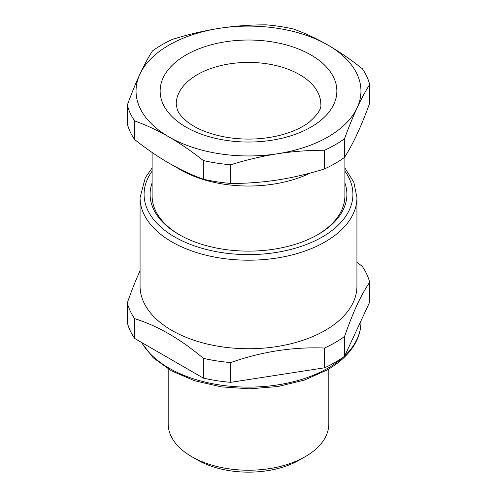 <?xml version="1.0" encoding="UTF-8"?>
<svg xmlns="http://www.w3.org/2000/svg" width="497" height="497" viewBox="0 0 497 497"><rect width="100%" height="100%" fill="white"/><g stroke="black" fill="none" stroke-linecap="round" stroke-linejoin="round"><path stroke-width="0.75" d="M152.113 182.902A98.394 56.807 -0 0 0 178.926 234.491A98.394 56.807 -0 0 0 276.202 248.829A98.394 56.807 -0 0 0 318.074 234.491A98.394 56.807 -0 0 0 344.887 182.902M317.359 234.901A96.387 55.645 -0 0 0 344.887 195.961L344.887 156.835M152.113 152.486L152.113 195.961A96.387 55.645 -0 0 0 179.641 234.901M356.933 262.081L362.356 266.516A122.486 70.717 180 0 1 369.687 282.315C365.693 288.055 361.729 295.056 357.803 303.319C353.423 312.607 349.006 323.665 344.545 336.481A122.486 70.717 180 0 1 335.115 342.601A122.486 70.717 180 0 1 324.516 348.043C293.242 346.763 261.969 351.596 230.689 362.562A122.486 70.717 180 0 1 203.329 358.325C180.436 338.985 157.543 325.771 134.644 318.67A122.486 70.717 180 0 1 127.313 302.878C131.307 291.397 135.271 281.333 139.197 272.673L140.067 270.784M356.933 197.601L356.933 286.135A108.433 62.603 180 0 1 353.87 300.909A108.433 62.603 180 0 1 325.175 330.406A108.433 62.603 180 0 1 207.007 343.974A108.433 62.603 180 0 1 140.067 286.135L140.067 197.601A108.433 62.603 -0 0 0 207.007 255.439A108.433 62.603 -0 0 0 325.175 241.865A108.433 62.603 -0 0 0 356.933 197.601L353.845 182.244L344.887 167.961M203.329 358.325L203.329 378.099A122.486 70.717 -0 0 0 230.689 382.336L230.689 362.562M324.516 348.043L324.516 367.817A122.486 70.717 -0 0 0 335.115 362.375A122.486 70.717 -0 0 0 344.545 356.256L369.687 302.089L369.687 282.315M127.313 302.878L127.313 322.652A122.486 70.717 -0 0 0 134.644 338.445L134.644 318.67M344.545 356.256L344.545 336.481M203.329 378.099L134.644 338.445M324.516 367.817L230.689 382.336M328.821 368.985L328.821 423.854A80.321 46.37 180 0 1 305.295 456.644A80.321 46.37 180 0 1 191.705 456.644A80.321 46.37 180 0 1 168.179 423.854L168.179 368.985M299.616 459.924L305.295 456.644A80.321 46.37 180 0 1 305.295 456.65L299.616 459.924A72.289 41.736 180 0 1 197.384 459.924L191.705 456.644M127.313 105.097L127.313 123.759A122.486 70.717 -0 0 0 134.644 139.558C145.621 148.255 156.443 155.76 167.11 162.078L168.986 163.171C180.274 169.663 191.718 175.006 203.329 179.212A122.486 70.717 -0 0 0 216.798 181.79A122.486 70.717 -0 0 0 230.689 183.443C246.549 183.492 262.192 182.331 277.606 179.976C293.019 177.566 308.656 173.882 324.516 168.93A122.486 70.717 -0 0 0 344.545 157.369C348.795 150.709 352.988 142.943 357.119 134.066C361.244 125.145 365.438 114.857 369.687 103.196L369.687 84.533C365.438 91.193 361.244 98.959 357.119 107.837C352.988 116.758 348.795 127.046 344.545 138.706A122.486 70.717 180 0 1 324.516 150.268C308.656 150.224 293.019 151.38 277.606 153.741C262.192 156.151 246.549 159.829 230.689 164.78A122.486 70.717 180 0 1 216.798 163.122A122.486 70.717 180 0 1 203.329 160.55C191.718 151.349 180.274 143.478 168.986 136.936A112.446 64.921 180 0 1 167.135 135.843A112.446 64.921 180 0 1 139.881 74.227C144.012 65.355 148.205 57.59 152.455 50.93A122.486 70.717 180 0 1 172.484 39.362C188.344 34.411 203.981 30.733 219.394 28.323C234.808 25.962 250.451 24.807 266.311 24.85A122.486 70.717 180 0 1 280.202 26.509A122.486 70.717 180 0 1 293.671 29.081C305.282 33.287 316.726 38.636 328.014 45.128A112.446 64.921 180 0 1 329.865 46.221A112.446 64.921 180 0 1 357.119 107.837A112.446 64.921 180 0 1 277.606 153.741A112.446 64.921 180 0 1 168.986 136.936L167.11 135.867C156.443 129.866 145.621 124.871 134.644 120.895A122.486 70.717 180 0 1 127.313 105.097C131.562 93.442 135.756 83.154 139.881 74.227A112.446 64.921 180 0 1 219.394 28.323A112.446 64.921 180 0 1 328.014 45.128L329.89 46.221C340.557 52.539 351.379 60.044 362.356 68.735A122.486 70.717 180 0 1 369.687 84.533M203.329 179.212L203.329 160.55M134.644 139.558L134.644 120.895M324.516 168.93L324.516 150.268M230.689 183.443L230.689 164.78M344.545 157.369L344.545 138.706M310.519 172.981A96.387 55.645 180 0 1 223.557 184.132A96.387 55.645 180 0 1 181.97 170.645A96.387 55.645 180 0 1 176.05 167.085M343.16 357.25A112.446 64.921 180 0 1 328.014 368.109A112.446 64.921 180 0 1 141.701 342.52M360.946 320.913L360.946 322.205A112.446 64.921 180 0 1 344.788 355.74M344.887 171.136A104.413 60.286 180 0 1 322.336 236.951A104.413 60.286 180 0 1 190.401 244.412A104.413 60.286 180 0 1 152.113 171.136M271.368 41.76A88.354 51.011 180 0 1 333.841 104.233A88.354 51.011 180 0 1 225.632 140.303A88.354 51.011 180 0 1 163.159 77.83A88.354 51.011 180 0 1 271.368 41.76M267.212 63.833A72.289 41.736 -0 0 0 176.211 104.146L177.255 109.477C178.585 113.397 182.157 117.665 187.959 122.287C197.632 129.593 211.008 134.681 228.086 137.545C245.624 140.142 262.689 139.452 279.277 135.482C291.72 132.308 301.642 127.915 309.022 122.299C317.8 114.596 321.721 108.551 320.789 104.146A72.289 41.736 -0 0 0 267.212 63.833M360.946 322.205C360.928 329.144 359.188 335.879 355.734 342.408C349.95 353.1 340.433 362.282 327.181 369.948L304.369 380.099L277.966 386.523L249.656 388.822L221.271 386.865L194.644 380.764L171.49 370.892L153.262 357.815L141.16 342.209M152.113 167.961L145.286 177.746L140.067 197.601"/></g></svg>
